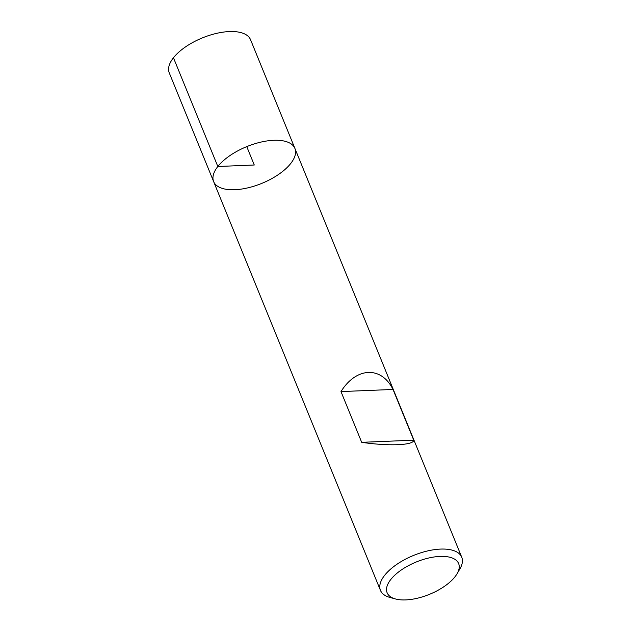 <?xml version="1.0" encoding="UTF-8"?>
<svg xmlns="http://www.w3.org/2000/svg" width="631" height="631" viewBox="0 0 631 631"><rect width="100%" height="100%" fill="white"/><g stroke="black" fill="none" stroke-linecap="round" stroke-linejoin="round"><path stroke-width="0.95" d="M395.408 598.945L389.887 597.431A43.894 19.861 -22.2 0 1 380.461 590.395A43.894 19.861 -22.2 0 1 384.658 575.298A43.894 19.861 -22.2 0 1 427.447 550.973A43.894 19.861 -22.2 0 1 461.742 557.228A43.894 19.861 -22.2 0 1 459.928 568.846L457.041 573.792A38.625 17.479 157.8 0 0 437.717 556.558A38.625 17.479 157.8 0 0 390.81 579.471A38.625 17.479 157.8 0 0 395.408 598.945A38.625 17.479 157.8 0 0 457.041 573.792M217.829 166.497A43.894 19.861 -22.2 0 1 260.619 142.172A43.894 19.861 -22.2 0 1 294.906 148.419A43.894 19.861 157.8 0 0 246.768 146.621A43.894 19.861 157.8 0 0 213.633 181.586A43.894 19.861 -22.2 0 1 217.829 166.497M361.689 442.323C388.751 446.33 413.762 445.305 413.739 440.193L393.026 389.461C381.369 365.925 356.357 366.942 340.985 391.583L361.689 442.323L413.739 440.193M340.985 391.583L393.026 389.461M294.906 148.419L250.539 39.69A43.894 19.861 157.8 0 0 202.393 37.892A43.894 19.861 157.8 0 0 169.258 72.865L213.633 181.586A43.894 19.861 157.8 0 0 247.92 187.841A43.894 19.861 157.8 0 0 290.71 163.516A43.894 19.861 157.8 0 0 294.906 148.419L461.742 557.228M246.768 146.621L254.269 165.006L217.829 166.497L173.462 57.768M213.633 181.586L380.461 590.395"/></g></svg>
